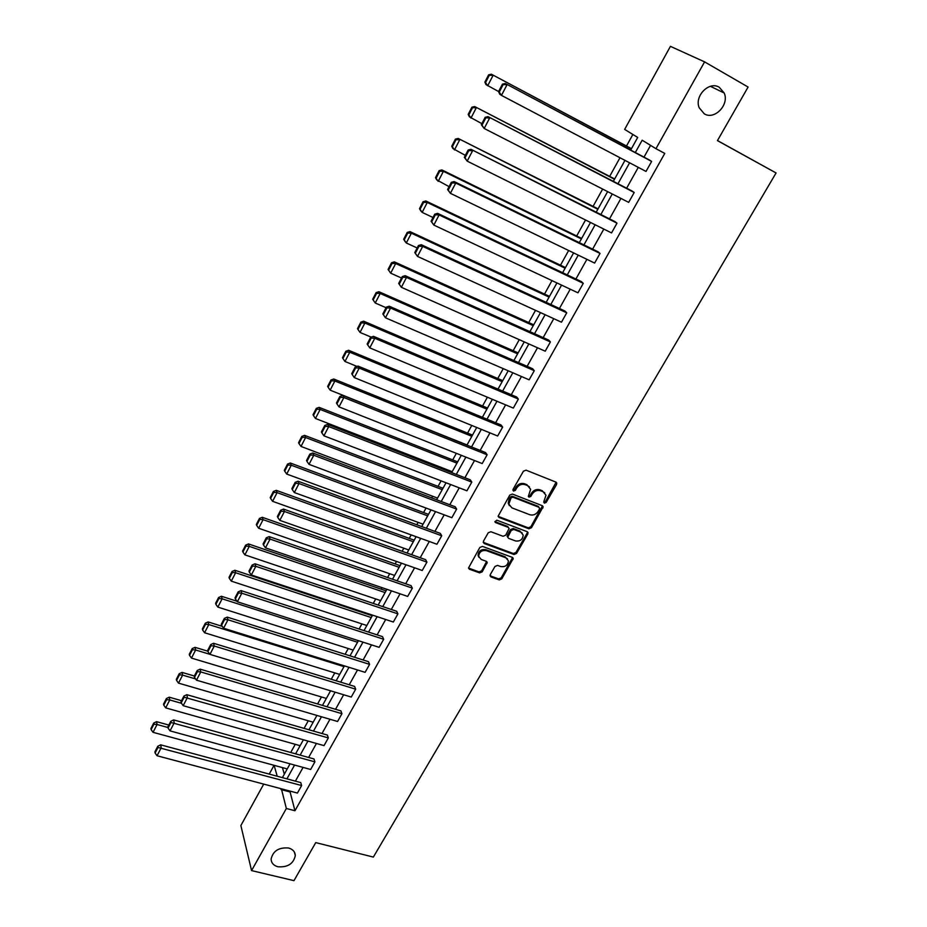 <?xml version="1.0" encoding="UTF-8"?>
<svg xmlns="http://www.w3.org/2000/svg" width="927" height="927" viewBox="0 0 927 927"><rect width="100%" height="100%" fill="white"/><g stroke="black" fill="none" stroke-linecap="round" stroke-linejoin="round"><path stroke-width="1.39" d="M288.564 848.008C278.842 847.232 273.025 850.916 271.113 859.062C271.298 862.967 273.581 865.54 277.938 866.768C287.706 867.487 293.5 863.767 295.319 855.598C295.099 851.774 292.851 849.248 288.564 848.008M719.306 87.312C709.19 80.707 694.091 96.153 699.213 107.799L704.288 113.836C714.543 120.348 729.595 104.647 724.172 92.99L719.306 87.312M544.334 503.152L546.165 502.422L556.594 484.462L555.933 482.11L526.061 470.174L523.407 471.217L513.002 489.444L513.488 491.101L515.342 490.36L516.687 488.019C518.911 484.821 521.739 483.709 525.169 484.659L527.672 485.644L530.638 489.282L528.344 496.362L528.993 497.15L530.835 496.42L532.179 494.091C534.404 490.928 537.208 489.815 540.603 490.742L543.083 491.727L546.003 495.261L543.871 501.519L544.334 503.152M543.685 502.237L545.493 501.507L556.119 482.202M512.851 490.186L514.705 489.444L516.038 487.104L516.687 488.019M528.344 496.235L530.174 495.505L531.519 493.176L532.179 494.091M490.221 574.705L490.928 576.93L499.224 579.896L501.797 578.854L513.222 558.471L512.295 557.359L482.492 546.409L479.862 547.451L468.471 568.054L469.444 569.236L479.607 572.874L482.202 571.832L487.208 562.446L486.258 561.287L481.217 559.468L478.656 556.316C479.189 551.947 481.739 550.047 486.293 550.615L505.91 557.811L508.402 560.812C507.926 565.192 505.4 567.115 500.835 566.582L497.579 565.4L494.995 566.443L490.221 574.705M630.684 150.07L637.695 137.439L624.647 129.398L670.43 46.35L704.59 61.877L748.101 87.045L717.44 140.626L776.073 172.967L373.349 857.081L315.748 842.608L293.975 880.65L251.565 870.592L240.869 825.551L263.72 784.103M704.59 61.877L655.957 148.691L642.179 140.209L635.319 152.538M289.861 791.055L294.96 810.731L664.775 153.418L655.957 148.691M294.96 810.731L286.35 808.495L251.565 870.592M528.877 528.772L531.472 527.73L543.164 506.791L542.26 505.69L512.411 494.068L509.757 495.111L498.089 516.269L499.039 517.44L528.877 528.772L528.228 527.822L530.823 526.791L542.48 505.806M527.857 533.964L516.548 553.442L513.964 554.485L484.149 543.489L483.43 541.206L488.251 532.77L490.881 531.727L503.048 536.269L505.667 535.227L509.12 528.483L508.181 527.336L495.505 522.561L494.844 521.739L496.86 520.198L527.185 531.681L527.857 533.964L527.208 533.013L515.922 552.48L516.548 553.442M776.073 172.967L717.475 140.568M632.874 134.473L626.478 146.014M619.989 157.741L609.665 176.385M602.643 189.073L593.071 206.373M585.528 219.989L576.687 235.968M568.645 250.499L560.499 265.192M551.971 280.603L544.52 294.056M535.516 310.325L528.749 322.561M519.271 339.664L513.164 350.707M503.234 368.633L497.776 378.506M487.405 397.231L482.573 405.968M471.773 425.458L467.556 433.094M456.339 453.338L452.712 459.896M447.254 469.757L446.733 470.684M441.101 480.87L438.054 486.374M432.608 496.223L431.681 497.892M426.049 508.054L423.569 512.527M418.123 522.365L416.802 524.763M411.182 534.914L409.259 538.378M403.824 548.205L402.109 551.298M396.501 561.438L395.122 563.917M389.688 573.732L387.59 577.521M381.994 587.637L381.148 589.166M375.725 598.958L373.257 603.419M367.66 613.523L367.335 614.114M361.924 623.894L359.085 629.016M348.274 648.541L345.087 654.3M334.786 672.898L331.252 679.282M321.46 696.977L317.59 703.975M308.285 720.777L304.079 728.367M295.25 744.311L290.73 752.492M282.411 767.602L284.322 774.161M269.236 774.091L274.068 765.32M274.114 765.331L277.208 776.235M281.391 788.796L286.35 808.495M629.607 162.804L617.973 183.731M612.26 193.986L600.847 214.519M595.146 224.763L583.94 244.902M578.251 255.145L567.254 274.89M561.565 285.122L550.789 304.496M545.111 314.716L534.531 333.72M528.853 343.929L518.483 362.573M512.816 372.77L502.643 391.055M496.976 401.24L486.999 419.189M481.333 429.352L471.542 446.965M465.899 457.115L456.281 474.392M450.638 484.543L441.217 501.495M435.574 511.611L426.327 528.251M420.696 538.367L411.623 554.682M406.003 564.786L397.092 580.8M391.484 590.881L382.747 606.606M377.138 616.664L368.564 632.098M362.978 642.144L354.554 657.278M348.969 667.313L340.707 682.168M335.134 692.191L327.022 706.768M321.46 716.768L313.5 731.079M307.949 741.055L300.139 755.111M294.589 765.065L286.918 778.854M282.399 777.637L290.058 763.825M295.597 753.848L303.407 739.769M308.958 729.781L316.918 715.435M322.48 705.424L330.58 690.812M336.153 680.777L344.415 665.899M349.989 655.841L358.413 640.673M363.998 630.615L372.573 615.157M378.17 605.064L386.907 589.317M392.515 579.224L401.426 563.176M407.034 553.06L416.119 536.698M421.739 526.571L430.985 509.896M436.617 499.757L446.049 482.77M451.681 472.608L461.298 455.296M466.941 445.122L476.733 427.474M482.388 417.289L492.364 399.305M498.031 389.108L508.205 370.777M513.871 360.557L524.242 341.878M529.92 331.646L540.487 312.608M546.165 302.364L556.942 282.944M562.631 272.7L573.616 252.909M579.317 242.642L590.511 222.468M596.212 212.19L607.625 191.622M613.338 181.344L624.983 160.359M289.456 791.797L280.985 789.537M650.569 145.377L643.998 157.138M638.286 167.37L626.64 188.204M620.939 198.424L609.514 218.876M603.813 229.085L592.608 249.131M586.907 259.328L575.922 279.004M570.232 289.189L559.444 308.494M553.767 318.668L543.187 337.602M537.509 347.764L527.127 366.339M521.461 376.501L511.275 394.717M505.609 404.867L495.621 422.747M489.966 432.874L480.163 450.418M474.508 460.534L464.89 477.741M459.247 487.845L449.815 504.74M444.184 514.833L434.914 531.403M429.294 541.472L420.209 557.741M414.589 567.799L405.667 583.767M400.058 593.813L391.31 609.479M385.702 619.503L377.115 634.879M371.518 644.891L363.094 659.978M357.509 669.978L349.236 684.786M343.662 694.763L335.539 709.294M329.977 719.259L322.005 733.524M316.443 743.466L308.621 757.475M303.083 767.394L295.4 781.137M160.672 744.833L300.742 782.585L301.646 785.528L297.416 793.06L157.057 755.748L161.205 747.811L160.672 744.833L157.787 746.27L154.902 751.82L155.099 753.025L157.996 747.463L157.787 746.27M173.662 719.908L313.975 758.958L314.913 761.855L310.649 769.48L170.035 730.87L174.23 722.828L173.662 719.908L170.777 721.31L167.845 726.942L168.065 728.112L170.997 722.481L170.777 721.31M186.814 694.682L327.37 735.065L328.343 737.915L324.021 745.621L183.175 705.679L187.416 697.544L186.814 694.682L183.928 696.061L180.962 701.751L181.194 702.898L184.16 697.208L183.928 696.061M200.116 669.143L340.904 710.882L341.936 713.686L337.567 721.484L196.478 680.175L200.765 671.936L200.116 669.143L197.231 670.499L194.23 676.258L194.485 677.382L197.486 671.611L197.231 670.499M213.581 643.28L354.612 686.42L355.678 689.167L351.263 697.058L209.931 654.369L214.288 646.026L213.581 643.28L210.707 644.613L207.66 650.441L207.938 651.554L210.974 645.713L210.707 644.613M227.219 617.115L368.471 661.669L369.595 664.358L365.122 672.342L223.569 628.228L227.972 619.792L227.219 617.115L224.346 618.413L221.263 624.311L221.553 625.389L224.635 619.479L224.346 618.413M241.032 590.603L382.503 636.629L383.674 639.259L379.143 647.336L237.358 601.774L241.82 593.222L241.032 590.603L238.146 591.878L235.041 597.857L235.342 598.912L238.459 592.921L238.146 591.878M255.018 563.778L396.698 611.287L397.915 613.859L393.338 622.029L251.333 574.983L255.852 566.327L255.018 563.778L252.132 565.018L248.981 571.067L249.305 572.098L252.468 566.038L252.132 565.018M269.166 536.606L411.067 585.632L412.341 588.147L407.695 596.42L265.481 547.845L270.058 539.085L269.166 536.606L266.292 537.811L263.106 543.94L263.453 544.949L266.64 538.807L266.292 537.811M283.511 509.085L425.609 559.665L426.93 562.121L422.237 570.499L279.815 520.371L284.45 511.495L283.511 509.085L280.638 510.256L277.405 516.478L277.764 517.44L281.008 511.229L280.638 510.256M298.03 481.217L440.337 533.384L441.704 535.771L436.953 544.253L294.334 492.55L299.015 483.546L298.03 481.217L295.157 482.353L291.878 488.645L292.272 489.595L295.551 483.291L295.157 482.353M312.735 452.979L455.238 506.791L456.652 509.108L451.843 517.695L309.027 464.357L313.778 455.25L312.735 452.979L309.873 454.091L306.547 460.464L306.964 461.379L310.278 455.006L309.873 454.091M327.637 424.381L470.325 479.85L471.797 482.11L466.93 490.8L323.917 435.806L328.737 426.571L327.637 424.381L324.774 425.47L321.414 431.924L321.843 432.805L325.203 426.339L324.774 425.47M342.735 395.412L485.597 452.585L487.127 454.775L482.191 463.57L339.004 406.883L343.882 397.532L342.735 395.412L339.873 396.466L336.466 403.002L336.918 403.859L340.325 397.312L339.873 396.466M358.019 366.072L501.055 424.983L502.643 427.092L497.648 436.003L354.288 377.579L359.236 368.1L358.019 366.072L355.168 367.08L351.715 373.708L352.19 374.52L355.644 367.892L355.168 367.08M373.523 336.327L516.721 397.023L518.367 399.073L513.303 408.089L369.78 347.88L374.786 338.274L373.523 336.327L370.661 337.301L367.162 344.021L367.66 344.809L371.159 338.077L370.661 337.301M534.276 370.684L390.545 308.065L389.224 306.2L532.573 368.714L534.276 370.684L529.155 379.827L385.47 317.787L382.828 313.94L383.349 314.693L386.895 307.88L386.362 307.127L382.828 313.94M550.406 341.936L406.513 277.44L405.134 275.667L548.633 340.047L550.406 341.936L545.215 351.194L401.368 287.3L398.691 283.453L399.236 284.172L402.828 277.266L402.283 276.559L398.691 283.453M566.733 312.816L422.7 246.397L421.252 244.716L564.902 311.008L566.733 312.816L561.472 322.19L417.486 256.397L414.775 252.561L415.342 253.233L418.981 246.246L418.413 245.562L414.775 252.561M583.268 283.326L439.108 214.937L437.602 213.349L581.38 281.599L583.268 283.326L577.95 292.816L433.824 225.064L431.067 221.24L431.669 221.889L435.366 214.797L434.763 214.16L431.067 221.24M600.024 253.442L455.748 183.048L454.16 181.553L598.066 251.796L600.024 253.442L594.636 263.071L450.383 193.314L447.59 189.502L448.216 190.105L451.959 182.92L451.333 182.318L447.59 189.502M617 223.175L470.962 149.317L614.972 221.611L617 223.175L611.542 232.92L467.173 161.124L464.346 157.323L464.995 157.891L468.784 150.603L468.135 150.035L464.346 157.323M634.207 192.503L487.984 116.628L632.11 191.032L634.207 192.503L628.668 202.376L484.195 128.482L481.322 124.693L482.005 125.226L485.852 117.833L485.169 117.312L481.322 124.693M651.635 161.425L505.25 83.488L649.468 160.047L651.635 161.425L646.015 171.437L501.461 95.388L499.699 94.16L498.541 91.611L499.247 92.097L503.152 84.6L502.446 84.125L498.541 91.611M544.798 492.863L543.083 491.727M531.519 493.176C533.732 490.012 536.548 488.9 539.931 489.838L542.411 490.812M529.456 486.849L527.672 485.644M516.038 487.104C518.263 483.917 521.078 482.805 524.508 483.743L527.011 484.728M498.1 516.339L528.228 527.822M539.56 508.958L539.085 507.336L512.886 497.162L511.032 497.903L508.842 504.126L511.866 507.845L529.769 514.728C533.152 515.632 535.945 514.52 538.147 511.391L539.56 508.958M509.317 505.597L508.216 503.199L508.993 499.433L510.395 496.976L512.249 496.246L538.425 506.42M483.199 542.341L513.326 553.512L515.922 552.48M508.483 527.498L507.556 526.397L494.891 521.611L495.505 522.561M515.563 540.951C520.186 541.495 522.724 539.537 523.176 535.053L520.707 532.063L513.813 529.468L511.194 530.511L507.741 537.231L508.68 538.378L515.563 540.951M522.214 533.071L520.707 532.063M507.115 536.281L507.741 537.231L507.359 535.134L510.568 529.56L513.187 528.517L520.059 531.113M527.208 533.013L527.451 531.808M507.509 558.877L505.91 557.811M478.911 557.301L478.065 555.343C478.599 550.974 481.136 549.074 485.69 549.641L505.296 556.837M468.471 568.042L479.016 571.878L481.611 570.835L486.605 561.472L487.208 562.446M489.977 575.76L498.61 578.9L501.194 577.869L512.596 557.509L513.222 558.471M631.472 148.668L491.391 74.218L631.38 148.841M498.587 91.541L486.003 84.624L484.856 82.121L485.528 82.584L489.305 75.272L488.633 74.82L484.856 82.121M489.305 75.272L493.083 75.354L487.683 85.794L485.528 82.584M488.633 74.82L491.391 74.218M503.152 84.6L507.046 84.693L501.461 95.388L499.247 92.097M505.25 83.488L502.446 84.125M614.659 178.969L474.67 106.547L614.497 179.259M481.866 123.662L469.363 116.814L468.181 114.392L468.83 114.902L472.55 107.683L471.901 107.196L468.181 114.392M472.55 107.683L476.293 107.775L470.962 118.077L468.83 114.902M471.901 107.196L474.67 106.547M598.054 208.876L458.181 138.447L597.834 209.282M465.366 155.365L452.932 148.575L451.739 146.234L452.353 146.779L456.026 139.664L455.4 139.131L451.739 146.234M456.026 139.664L459.734 139.768L454.473 149.931L452.353 146.779M455.4 139.131L458.181 138.447M485.852 117.833L489.699 117.926L484.195 128.482L482.005 125.226M487.984 116.628L485.169 117.312M468.784 150.603L472.608 150.719L467.173 161.124L464.995 157.891M470.962 149.317L468.135 150.035M581.658 238.413L441.901 169.919L443.396 171.333L581.38 238.923M449.085 186.64L436.733 179.908L435.505 177.66L436.096 178.239L439.722 171.217L439.12 170.649L435.505 177.66M439.722 171.217L443.396 171.333L438.204 181.368L436.096 178.239M439.12 170.649L441.901 169.919M451.959 182.92L455.748 183.048L450.383 193.314L448.216 190.105M454.16 181.553L451.333 182.318M565.482 267.567L425.841 200.974L427.277 202.48L565.134 268.193M433.013 217.509L422.156 212.376L420.742 210.835L419.491 208.656L420.047 209.27L423.627 202.341L423.06 201.738L419.491 208.656M423.627 202.341L427.277 202.48L422.156 212.376L420.047 209.27M423.06 201.738L425.841 200.974M435.366 214.797L439.108 214.937L433.824 225.064L431.669 221.889M437.602 213.349L434.763 214.16M549.502 296.362L410.001 231.611L411.368 233.21L549.097 297.092M417.162 247.972L406.316 242.978L404.96 241.356L403.674 239.259L404.218 239.908L407.753 233.071L407.208 232.422L403.674 239.259M407.753 233.071L411.368 233.21L406.316 242.978L404.218 239.908M407.208 232.422L410.001 231.611M418.981 246.246L422.7 246.397L417.486 256.397L415.342 253.233M421.252 244.716L418.413 245.562M533.72 324.809L394.357 261.866L395.667 263.546L533.257 325.632M401.507 278.03L390.684 273.187L388.077 269.456L388.598 270.139L392.086 263.384L391.565 262.712L388.077 269.456M392.086 263.384L395.667 263.546L390.684 273.187L388.598 270.139M391.565 262.712L394.357 261.866M402.828 277.266L406.513 277.44L401.368 287.3L399.236 284.172M405.134 275.667L402.283 276.559M518.123 352.886L378.911 291.715L380.174 293.488L517.614 353.824M386.061 307.706L375.25 303.002L372.677 299.259L373.175 299.977L376.617 293.314L376.119 292.608L372.677 299.259M376.617 293.314L380.174 293.488L375.25 303.002L373.175 299.977M376.119 292.608L378.911 291.715M386.895 307.88L390.545 308.065L385.47 317.787L383.349 314.693M389.224 306.2L386.362 307.127M502.735 380.626L363.674 321.182L364.879 323.036L502.156 381.657M371.148 337.138L360.024 332.422L357.949 329.421L361.356 322.851L360.87 322.109L357.486 328.679L357.949 329.421M361.356 322.851L364.879 323.036L360.024 332.422M360.87 322.109L363.674 321.182M518.367 399.073L374.786 338.274L371.159 338.077M367.66 344.809L369.78 347.88M487.521 408.031L348.633 350.279L349.78 352.214L486.895 409.155M356.999 366.432L344.983 361.484L342.932 358.506L346.281 352.017L345.829 351.24L342.48 357.718L342.932 358.506M346.281 352.017L349.78 352.214L344.983 361.484M345.829 351.24L348.633 350.279M472.503 435.099L333.778 379.004L334.879 381.009L471.831 436.316M467.034 444.948L330.139 390.163L328.088 387.208L331.402 380.8L330.974 379.989L327.66 386.397L328.088 387.208M331.402 380.8L334.879 381.009L330.139 390.163M330.974 379.989L333.778 379.004M457.66 461.843L319.108 407.359L320.151 409.444L456.93 463.152M452.202 471.681L315.481 418.483L313.442 415.551L316.721 409.224L316.304 408.39L313.036 414.705L313.442 415.551M316.721 409.224L320.151 409.444L315.481 418.483M316.304 408.39L319.108 407.359M443.002 488.262L304.635 435.366L305.62 437.521L442.225 489.665M437.544 498.089L301.008 446.443L298.981 443.535L302.214 437.289L301.82 436.42L298.598 442.666L298.981 443.535M302.214 437.289L305.62 437.521L301.008 446.443M301.82 436.42L304.635 435.366M428.506 514.369L290.336 463.013L291.275 465.238L427.683 515.852M423.06 524.184L286.71 474.056L284.705 471.171L287.891 464.995L287.521 464.103L284.334 470.267L284.705 471.171M287.891 464.995L291.275 465.238L286.71 474.056M287.521 464.103L290.336 463.013M414.195 540.163L276.211 490.325L277.103 492.619L413.326 541.727M408.761 549.966L272.596 501.322L270.591 498.459L273.743 492.364L273.395 491.449L270.244 497.532L270.591 498.459M273.743 492.364L277.103 492.619L272.596 501.322M273.395 491.449L276.211 490.325M400.047 565.655L262.26 517.301L263.106 519.665L399.131 567.301M394.612 575.435L258.656 528.251L256.663 525.412L259.78 519.398L259.444 518.448L256.339 524.462L256.663 525.412M259.78 519.398L263.106 519.665L258.656 528.251M259.444 518.448L262.26 517.301M386.061 590.847L248.482 543.94L249.282 546.362L385.099 592.573M380.638 600.615L244.89 554.856L242.909 552.04L245.979 546.096L245.667 545.122L242.596 551.067L242.909 552.04M245.979 546.096L249.282 546.362L244.89 554.856M245.667 545.122L248.482 543.94M372.248 615.748L234.867 570.256L235.632 572.747L371.24 617.556M366.837 625.505L231.286 581.136L229.317 578.344L232.353 572.469L232.051 571.472L229.015 577.336L229.317 578.344M232.353 572.469L235.632 572.747L231.286 581.136M232.051 571.472L234.867 570.256M237.011 601.264L221.426 596.258L222.132 598.807L357.544 642.249M353.187 650.094L217.845 607.092L215.887 604.323L218.888 598.518L218.61 597.498L215.609 603.292L215.887 604.323M218.888 598.518L222.132 598.807L217.845 607.092M218.61 597.498L221.426 596.258M502.643 427.092L359.236 368.1L355.644 367.892M352.19 374.52L354.288 377.579M487.127 454.775L343.882 397.532L340.325 397.312M336.918 403.859L339.004 406.883M471.797 482.11L328.737 426.571L325.203 426.339M321.843 432.805L323.917 435.806M456.652 509.108L313.778 455.25L310.278 455.006M306.964 461.379L309.027 464.357M441.704 535.771L299.015 483.546L295.551 483.291M292.272 489.595L294.334 492.55M426.93 562.121L284.45 511.495L281.008 511.229M277.764 517.44L279.815 520.371M412.341 588.147L270.058 539.085L266.64 538.807M263.453 544.949L265.481 547.845M397.915 613.859L255.852 566.327L252.468 566.038M249.305 572.098L251.333 574.983M383.674 639.259L241.82 593.222L238.459 592.921M235.342 598.912L237.358 601.774M369.595 664.358L227.972 619.792L224.635 619.479M221.553 625.389L223.569 628.228M222.225 626.339L208.146 621.947L208.807 624.555L343.998 666.64M339.688 674.404L204.577 632.747L202.619 629.989L205.585 624.253L205.319 623.211L202.364 628.935L202.619 629.989M205.585 624.253L208.807 624.555L204.577 632.747M205.319 623.211L208.146 621.947M355.678 689.167L214.288 646.026L210.974 645.713M207.938 651.554L209.931 654.369M207.857 651.206L195.018 647.324L195.643 650.001L209.884 654.3M326.35 698.437L191.46 658.089L189.514 655.354L192.445 649.688L192.19 648.622L189.27 654.277L189.514 655.354M192.445 649.688L195.643 650.001L191.46 658.089M192.19 648.622L195.018 647.324M341.936 713.686L200.765 671.936L197.486 671.611M194.485 677.382L196.478 680.175M194.357 676.015L182.051 672.399L182.631 675.134L195.585 678.923M313.164 722.203L178.494 683.118L176.57 680.406L179.456 674.81L179.224 673.72L176.339 679.317L176.57 680.406M179.456 674.81L182.631 675.134L178.494 683.118M179.224 673.72L182.051 672.399M328.343 737.915L184.16 697.208M181.194 702.898L183.175 705.679M181.518 700.685L169.235 697.185L169.78 699.966L181.472 703.292M300.128 745.69L165.69 707.869L163.766 705.169L166.628 699.642L166.408 698.529L163.558 704.057L163.766 705.169M166.628 699.642L169.78 699.966L165.69 707.869M166.408 698.529L169.235 697.185M314.913 761.855L170.997 722.481M168.065 728.112L170.035 730.87M168.83 725.065L156.57 721.669L157.069 724.508L167.961 727.51M287.243 768.912L153.036 732.318L151.124 729.642L153.94 724.172L153.743 723.037L150.927 728.506L151.124 729.642M153.94 724.172L157.069 724.508L153.036 732.318M153.743 723.037L156.57 721.669M301.646 785.528L157.996 747.463M155.099 753.025L157.057 755.748M545.493 501.507L546.165 502.422M514.705 489.444L515.342 490.36M530.174 495.505L530.835 496.42M539.931 489.838L540.603 490.742M524.508 483.743L525.169 484.659M555.899 483.558L556.594 484.462M498.425 516.501L499.039 517.44M542.249 507.081L542.921 508.008M530.823 526.791L531.472 527.73M512.249 496.246L512.886 497.162M510.395 496.976L511.032 497.903M508.993 499.433L509.63 500.36M513.326 553.512L513.964 554.485M483.558 542.527L484.149 543.489M507.556 526.397L508.181 527.336M513.187 528.517L513.813 529.468M510.568 529.56L511.194 530.511M507.359 535.134L507.984 536.096M485.69 549.641L486.293 550.615M486.374 562.55L486.965 563.535M481.611 570.835L482.202 571.832M479.016 571.878L479.607 572.874M468.865 568.239L469.444 569.236M512.353 558.622L512.979 559.595M501.194 577.869L501.797 578.854M498.61 578.9L499.224 579.896M490.325 575.934L490.928 576.93M556.142 482.307L556.837 483.199M542.504 505.875L543.164 506.791M508.216 503.199L508.842 504.126M527.451 531.843L528.1 532.793M478.065 555.343L478.656 556.316M710.406 86.315L724.172 92.99M294.288 851.913L295.319 855.598"/></g></svg>
